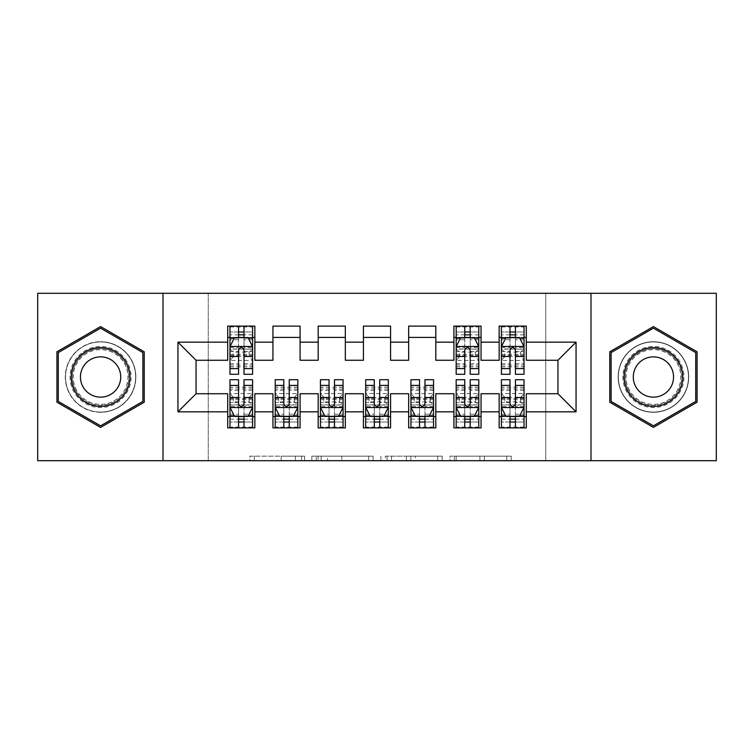 <?xml version="1.0" encoding="UTF-8"?>
<svg xmlns="http://www.w3.org/2000/svg" width="754" height="754" viewBox="0 0 754 754"><rect width="100%" height="100%" fill="white"/><g stroke="black" fill="none" stroke-linecap="round" stroke-linejoin="round"><path stroke-width="0.57" stroke-dasharray="3.77 2.83" d="M304.616 460.694L254.324 460.694L304.616 460.694L304.616 456.17L281.195 456.17L281.195 460.694L281.195 456.17L304.616 456.17L304.616 460.694L304.616 456.17L281.195 456.17L281.195 460.694L281.195 456.17L304.616 456.17L254.324 456.17L304.616 456.17M653.416 341.713A35.287 35.287 0 0 0 618.129 377A35.287 35.287 0 0 0 653.416 412.287A35.287 35.287 0 0 0 688.704 377A35.287 35.287 0 0 0 653.416 341.713A35.287 35.287 0 0 0 618.129 377A35.287 35.287 0 0 0 653.416 412.287A35.287 35.287 0 0 0 688.704 377A35.287 35.287 0 0 0 653.416 341.713M100.584 412.287A35.287 35.287 0 0 1 65.296 377A35.287 35.287 0 0 1 100.584 341.713A35.287 35.287 0 0 0 65.296 377A35.287 35.287 0 0 0 100.584 412.287A35.287 35.287 0 0 0 135.871 377A35.287 35.287 0 0 0 100.584 341.713A35.287 35.287 0 0 1 135.871 377A35.287 35.287 0 0 1 100.584 412.287M506.773 460.694L454.379 460.694L506.773 460.694L506.773 456.17L484.351 456.17L511.221 456.17L511.221 460.694L511.221 456.17L454.379 456.17L511.221 456.17L511.221 460.694L511.221 456.17L506.773 456.17L506.773 460.694M479.912 460.694L456.151 460.694L479.912 460.694L479.912 456.17L484.351 456.17L479.912 456.17L479.912 460.694L479.912 456.17L456.151 456.17L456.151 460.694L456.151 456.17L479.912 456.17L479.912 460.694M449.94 460.694L454.379 460.694L449.94 460.694L449.94 456.17L454.379 456.17L449.94 456.17L449.94 460.694M249.885 460.694L254.324 460.694L249.885 460.694L249.885 456.17L254.324 456.17L249.885 456.17L249.885 460.694M545.745 460.694L208.255 460.694L208.255 293.306L545.745 293.306L545.745 460.694L716.3 460.694L716.3 293.306L545.745 293.306L545.745 460.694M37.7 460.694L208.255 460.694L208.255 293.306L37.7 293.306L37.7 460.694M373.117 460.694L368.678 460.694L373.117 460.694L373.117 456.17L373.117 460.694M316.275 460.694L368.678 460.694L311.836 460.694L316.275 460.694L316.275 456.17L373.117 456.17L311.836 456.17L311.836 460.694L311.836 456.17L316.275 456.17L316.275 460.694M385.322 460.694L442.164 460.694L380.883 460.694L385.322 460.694L385.322 456.17L442.164 456.17L442.164 460.694L442.164 456.17L415.303 456.17L415.303 460.694M481.052 416.585L481.052 427.895L453.908 427.895L453.908 416.585L481.052 416.585L481.052 393.739L499.148 393.739L499.148 416.585L526.292 416.585L526.292 393.739L557.96 393.739L557.96 360.261L526.292 360.261L526.292 326.105L499.148 326.105L499.148 337.415L526.292 337.415M453.908 326.105L481.052 326.105L481.052 337.415L453.908 337.415L453.908 326.105M390.572 416.585L390.572 427.895L363.428 427.895L363.428 416.585L390.572 416.585L390.572 393.739L408.668 393.739L408.668 416.585L435.812 416.585L435.812 393.739L453.908 393.739L453.908 416.585M363.428 326.105L390.572 326.105L390.572 337.415L363.428 337.415L363.428 326.105M300.092 416.585L300.092 427.895L272.948 427.895L272.948 416.585L300.092 416.585L300.092 393.739L318.188 393.739L318.188 416.585L345.332 416.585L345.332 393.739L363.428 393.739L363.428 416.585M272.948 326.105L300.092 326.105L300.092 337.415L272.948 337.415L272.948 326.105M227.708 326.105L254.852 326.105L254.852 337.415L227.708 337.415L227.708 326.105M254.852 416.585L254.852 427.895L227.708 427.895L227.708 416.585L254.852 416.585L254.852 393.739L272.948 393.739L272.948 416.585M318.188 326.105L345.332 326.105L345.332 337.415L318.188 337.415L318.188 326.105M345.332 416.585L345.332 427.895L318.188 427.895L318.188 416.585M408.668 326.105L435.812 326.105L435.812 337.415L408.668 337.415L408.668 326.105M435.812 416.585L435.812 427.895L408.668 427.895L408.668 416.585M526.292 416.585L526.292 427.895L499.148 427.895L499.148 416.585M499.148 337.415L499.148 360.261L481.052 360.261L481.052 337.415M453.908 337.415L453.908 360.261L435.812 360.261L435.812 337.415M408.668 337.415L408.668 360.261L390.572 360.261L390.572 337.415M363.428 337.415L363.428 360.261L345.332 360.261L345.332 337.415M318.188 337.415L318.188 360.261L300.092 360.261L300.092 337.415M227.708 337.415L227.708 360.261L196.04 360.261L196.04 393.739L227.708 393.739L227.708 416.585M272.948 337.415L272.948 360.261L254.852 360.261L254.852 337.415M510.006 337.415L501.41 337.415L501.41 331.986L510.006 331.986L510.006 326.105L501.41 326.105L501.41 366.821L501.41 337.415L515.434 337.415M464.766 337.415L456.17 337.415L456.17 331.986L464.766 331.986L464.766 326.105L456.17 326.105L456.17 366.821L456.17 337.415L470.194 337.415M238.566 337.415L229.97 337.415L229.97 331.986L238.566 331.986L238.566 326.105L229.97 326.105L229.97 366.821L229.97 337.415L243.994 337.415M229.97 379.714L229.97 422.014L229.97 416.585L252.59 416.585L252.59 422.014L252.59 379.714M275.21 379.714L275.21 422.014L275.21 416.585L297.83 416.585L297.83 422.014L297.83 379.714M320.45 379.714L320.45 422.014L320.45 416.585L343.07 416.585L343.07 422.014L343.07 379.714M365.69 379.714L365.69 422.014L365.69 416.585L388.31 416.585L388.31 422.014L388.31 379.714M410.93 379.714L410.93 422.014L410.93 416.585L433.55 416.585L433.55 422.014L433.55 379.714M456.17 379.714L456.17 422.014L456.17 416.585L478.79 416.585L478.79 422.014L478.79 379.714M501.41 379.714L501.41 422.014L501.41 416.585L524.03 416.585L524.03 422.014L524.03 379.714M163.015 460.694L163.015 293.306M590.985 293.306L590.985 460.694M321.157 460.694L327.594 460.694L321.157 460.694L321.157 456.17L318.047 456.17L318.047 460.694L318.047 456.17L327.594 456.17L321.157 456.17L321.157 460.694M327.594 460.694L341.807 460.694L327.594 460.694L327.594 456.17L341.807 456.17L341.807 460.694L341.807 456.17L327.594 456.17L327.594 460.694M385.322 456.17L410.864 456.17L410.864 460.694L410.864 456.17L406.415 456.17L410.864 456.17L410.864 460.694L410.864 456.17L415.303 456.17M387.104 456.17L387.104 460.694L387.104 456.17M380.883 456.17L380.883 460.694L380.883 456.17M144.24 351.798L100.584 326.586L56.927 351.798L56.927 402.202L100.584 427.414L144.24 402.202L144.24 351.798M609.76 351.798L609.76 402.202L653.416 427.414L697.073 402.202L697.073 351.798L653.416 326.586L609.76 351.798M238.566 326.105L252.59 326.105L252.59 355.511L252.59 349.13L229.97 349.13L233.363 352.109L249.197 352.109L249.197 356.623L233.363 356.623L233.363 352.109M229.97 346.689L229.97 368.404L229.97 346.689L234.494 337.641L248.066 337.641L252.59 346.689L252.59 368.404L252.59 346.689M229.97 374.286L229.97 331.986L252.59 331.986L252.59 366.821L252.59 349.13L249.197 352.109M252.59 374.286L252.59 331.986L243.994 331.986L243.994 326.105M238.566 374.286L238.566 348.97L229.97 348.97M229.97 347.387L238.566 347.387L238.566 368.404L238.566 350.082C240.375 346.651 242.185 346.651 243.994 350.082L243.994 368.404L243.994 347.387L252.59 347.387M229.97 326.105L252.59 326.105M238.566 331.986L238.566 348.97M252.59 348.97L243.994 348.97L243.994 331.986M238.566 347.387L238.566 337.641M243.994 337.641L243.994 347.387M243.994 348.97L243.994 374.286M233.363 356.623L229.97 360.412L252.59 360.412L249.197 356.623M229.97 337.415L252.59 337.415L229.97 337.415M229.97 405.03L238.566 405.03L238.566 422.014L229.97 422.014L252.59 422.014L243.994 422.014L243.994 427.895L229.97 427.895L229.97 398.489L229.97 404.87L252.59 404.87L252.59 387.179L252.59 416.585L238.566 416.585M252.59 407.311L252.59 385.596L252.59 407.311L248.066 416.359L234.494 416.359L229.97 407.311L229.97 385.596L229.97 407.311M243.994 427.895L252.59 427.895L252.59 398.489L252.59 404.87L249.197 401.891L233.363 401.891L233.363 397.377L249.197 397.377L249.197 401.891M249.197 397.377L252.59 393.588L229.97 393.588L229.97 387.179L229.97 416.585L243.994 416.585M233.363 397.377L229.97 393.588L229.97 404.87L233.363 401.891M243.994 379.714L243.994 405.03L252.59 405.03M252.59 406.613L243.994 406.613L243.994 385.596L243.994 403.918C242.185 407.349 240.375 407.349 238.566 403.918L238.566 385.596L238.566 406.613L229.97 406.613M252.59 427.895L229.97 427.895M243.994 422.014L243.994 405.03M243.994 406.613L243.994 416.359M238.566 416.359L238.566 406.613M238.566 405.03L238.566 379.714M238.566 422.014L238.566 427.895M275.21 405.03L283.806 405.03L283.806 422.014L275.21 422.014L297.83 422.014L289.234 422.014L289.234 427.895L275.21 427.895L275.21 398.489L275.21 404.87L297.83 404.87L297.83 387.179L297.83 416.585L283.806 416.585M297.83 407.311L297.83 385.596L297.83 407.311L293.306 416.359L279.734 416.359L275.21 407.311L275.21 385.596L275.21 407.311M289.234 427.895L297.83 427.895L297.83 398.489L297.83 404.87L294.437 401.891L278.603 401.891L278.603 397.377L294.437 397.377L294.437 401.891M294.437 397.377L297.83 393.588L275.21 393.588L275.21 387.179L275.21 416.585L289.234 416.585M278.603 397.377L275.21 393.588L275.21 404.87L278.603 401.891M289.234 379.714L289.234 405.03L297.83 405.03M297.83 406.613L289.234 406.613L289.234 385.596L289.234 403.918C287.425 407.349 285.615 407.349 283.806 403.918L283.806 385.596L283.806 406.613L275.21 406.613M297.83 427.895L275.21 427.895M289.234 422.014L289.234 405.03M289.234 406.613L289.234 416.359M283.806 416.359L283.806 406.613M283.806 405.03L283.806 379.714M283.806 422.014L283.806 427.895M320.45 405.03L329.046 405.03L329.046 422.014L320.45 422.014L343.07 422.014L334.474 422.014L334.474 427.895L320.45 427.895L320.45 398.489L320.45 404.87L343.07 404.87L343.07 387.179L343.07 416.585L329.046 416.585M343.07 407.311L343.07 385.596L343.07 407.311L338.546 416.359L324.974 416.359L320.45 407.311L320.45 385.596L320.45 407.311M334.474 427.895L343.07 427.895L343.07 398.489L343.07 404.87L339.677 401.891L323.843 401.891L323.843 397.377L339.677 397.377L339.677 401.891M339.677 397.377L343.07 393.588L320.45 393.588L320.45 387.179L320.45 416.585L334.474 416.585M323.843 397.377L320.45 393.588L320.45 404.87L323.843 401.891M334.474 379.714L334.474 405.03L343.07 405.03M343.07 406.613L334.474 406.613L334.474 385.596L334.474 403.918C332.665 407.349 330.855 407.349 329.046 403.918L329.046 385.596L329.046 406.613L320.45 406.613M343.07 427.895L320.45 427.895M334.474 422.014L334.474 405.03M334.474 406.613L334.474 416.359M329.046 416.359L329.046 406.613M329.046 405.03L329.046 379.714M329.046 422.014L329.046 427.895M127.03 361.732A30.537 30.537 0 0 0 85.315 350.553A30.537 30.537 0 0 0 74.137 392.269A30.537 30.537 0 0 0 115.852 403.447A30.537 30.537 0 0 0 127.03 361.732M76.097 391.137A28.275 28.275 0 0 1 86.446 352.514A28.275 28.275 0 0 1 125.07 362.863A28.275 28.275 0 0 0 86.446 352.514A28.275 28.275 0 0 0 76.097 391.137A28.275 28.275 0 0 0 114.721 401.486A28.275 28.275 0 0 0 125.07 362.863A28.275 28.275 0 0 1 114.721 401.486A28.275 28.275 0 0 1 76.097 391.137A28.275 28.275 0 0 0 114.721 401.486A28.275 28.275 0 0 0 125.07 362.863M83.147 387.066A20.132 20.132 0 0 1 90.518 359.564A20.132 20.132 0 0 1 118.02 366.934A20.132 20.132 0 0 1 110.65 394.436A20.132 20.132 0 0 1 83.147 387.066M130.951 359.469A35.061 35.061 0 0 1 118.114 407.367A35.061 35.061 0 0 1 70.216 394.531A35.061 35.061 0 0 1 83.053 346.633A35.061 35.061 0 0 1 130.951 359.469A35.061 35.061 0 0 1 118.114 407.367A35.061 35.061 0 0 1 70.216 394.531A35.061 35.061 0 0 1 83.053 346.633A35.061 35.061 0 0 1 130.951 359.469M100.584 425.84L58.284 401.42L58.284 352.58L100.584 328.16L142.883 352.58L142.883 401.42L100.584 425.84M679.863 361.732A30.537 30.537 0 0 0 638.148 350.553A30.537 30.537 0 0 0 626.97 392.269A30.537 30.537 0 0 0 668.685 403.447A30.537 30.537 0 0 0 679.863 361.732M628.93 391.137A28.275 28.275 0 0 1 639.279 352.514A28.275 28.275 0 0 1 677.903 362.863A28.275 28.275 0 0 0 639.279 352.514A28.275 28.275 0 0 0 628.93 391.137A28.275 28.275 0 0 0 667.554 401.486A28.275 28.275 0 0 0 677.903 362.863A28.275 28.275 0 0 1 667.554 401.486A28.275 28.275 0 0 1 628.93 391.137A28.275 28.275 0 0 0 667.554 401.486A28.275 28.275 0 0 0 677.903 362.863M635.98 387.066A20.132 20.132 0 0 1 643.351 359.564A20.132 20.132 0 0 1 670.853 366.934A20.132 20.132 0 0 1 663.482 394.436A20.132 20.132 0 0 1 635.98 387.066M683.784 359.469A35.061 35.061 0 0 1 670.947 407.367A35.061 35.061 0 0 1 623.049 394.531A35.061 35.061 0 0 1 635.886 346.633A35.061 35.061 0 0 1 683.784 359.469A35.061 35.061 0 0 1 670.947 407.367A35.061 35.061 0 0 1 623.049 394.531A35.061 35.061 0 0 1 635.886 346.633A35.061 35.061 0 0 1 683.784 359.469M653.416 425.84L611.117 401.42L611.117 352.58L653.416 328.16L695.716 352.58L695.716 401.42L653.416 425.84M365.69 405.03L374.286 405.03L374.286 422.014L365.69 422.014L388.31 422.014L379.714 422.014L379.714 427.895L365.69 427.895L365.69 398.489L365.69 404.87L388.31 404.87L388.31 387.179L388.31 416.585L374.286 416.585M388.31 407.311L388.31 385.596L388.31 407.311L383.786 416.359L370.214 416.359L365.69 407.311L365.69 385.596L365.69 407.311M379.714 427.895L388.31 427.895L388.31 398.489L388.31 404.87L384.917 401.891L369.083 401.891L369.083 397.377L384.917 397.377L384.917 401.891M384.917 397.377L388.31 393.588L365.69 393.588L365.69 387.179L365.69 416.585L379.714 416.585M369.083 397.377L365.69 393.588L365.69 404.87L369.083 401.891M379.714 379.714L379.714 405.03L388.31 405.03M388.31 406.613L379.714 406.613L379.714 385.596L379.714 403.918C377.905 407.349 376.095 407.349 374.286 403.918L374.286 385.596L374.286 406.613L365.69 406.613M388.31 427.895L365.69 427.895M379.714 422.014L379.714 405.03M379.714 406.613L379.714 416.359M374.286 416.359L374.286 406.613M374.286 405.03L374.286 379.714M374.286 422.014L374.286 427.895M410.93 405.03L419.526 405.03L419.526 422.014L410.93 422.014L433.55 422.014L424.954 422.014L424.954 427.895L410.93 427.895L410.93 398.489L410.93 404.87L433.55 404.87L433.55 387.179L433.55 416.585L419.526 416.585M433.55 407.311L433.55 385.596L433.55 407.311L429.026 416.359L415.454 416.359L410.93 407.311L410.93 385.596L410.93 407.311M424.954 427.895L433.55 427.895L433.55 398.489L433.55 404.87L430.157 401.891L414.323 401.891L414.323 397.377L430.157 397.377L430.157 401.891M430.157 397.377L433.55 393.588L410.93 393.588L410.93 387.179L410.93 416.585L424.954 416.585M414.323 397.377L410.93 393.588L410.93 404.87L414.323 401.891M424.954 379.714L424.954 405.03L433.55 405.03M433.55 406.613L424.954 406.613L424.954 385.596L424.954 403.918C423.145 407.349 421.335 407.349 419.526 403.918L419.526 385.596L419.526 406.613L410.93 406.613M433.55 427.895L410.93 427.895M424.954 422.014L424.954 405.03M424.954 406.613L424.954 416.359M419.526 416.359L419.526 406.613M419.526 405.03L419.526 379.714M419.526 422.014L419.526 427.895M464.766 326.105L478.79 326.105L478.79 355.511L478.79 349.13L456.17 349.13L459.563 352.109L475.397 352.109L475.397 356.623L459.563 356.623L459.563 352.109M456.17 346.689L456.17 368.404L456.17 346.689L460.694 337.641L474.266 337.641L478.79 346.689L478.79 368.404L478.79 346.689M456.17 374.286L456.17 331.986L478.79 331.986L478.79 366.821L478.79 349.13L475.397 352.109M478.79 374.286L478.79 331.986L470.194 331.986L470.194 326.105L470.194 374.286M464.766 374.286L464.766 348.97L456.17 348.97M456.17 347.387L464.766 347.387L464.766 368.404L464.766 350.082C466.575 346.651 468.385 346.651 470.194 350.082L470.194 368.404L470.194 347.387L478.79 347.387M456.17 326.105L478.79 326.105M464.766 331.986L464.766 348.97M464.766 347.387L464.766 337.641M470.194 337.641L470.194 347.387M459.563 356.623L456.17 360.412L478.79 360.412L475.397 356.623M456.17 337.415L478.79 337.415L456.17 337.415M456.17 405.03L464.766 405.03L464.766 422.014L456.17 422.014L478.79 422.014L470.194 422.014L470.194 427.895L456.17 427.895L456.17 398.489L456.17 404.87L478.79 404.87L478.79 387.179L478.79 416.585L464.766 416.585M478.79 407.311L478.79 385.596L478.79 407.311L474.266 416.359L460.694 416.359L456.17 407.311L456.17 385.596L456.17 407.311M470.194 427.895L478.79 427.895L478.79 398.489L478.79 404.87L475.397 401.891L459.563 401.891L459.563 397.377L475.397 397.377L475.397 401.891M475.397 397.377L478.79 393.588L456.17 393.588L456.17 387.179L456.17 416.585L470.194 416.585M459.563 397.377L456.17 393.588L456.17 404.87L459.563 401.891M470.194 379.714L470.194 405.03L478.79 405.03M478.79 406.613L470.194 406.613L470.194 385.596L470.194 403.918C468.385 407.349 466.575 407.349 464.766 403.918L464.766 385.596L464.766 406.613L456.17 406.613M478.79 427.895L456.17 427.895M470.194 422.014L470.194 405.03M470.194 406.613L470.194 416.359M464.766 416.359L464.766 406.613M464.766 405.03L464.766 379.714M464.766 422.014L464.766 427.895M510.006 326.105L524.03 326.105L524.03 355.511L524.03 349.13L501.41 349.13L504.803 352.109L520.637 352.109L520.637 356.623L504.803 356.623L504.803 352.109M501.41 346.689L501.41 368.404L501.41 346.689L505.934 337.641L519.506 337.641L524.03 346.689L524.03 368.404L524.03 346.689M501.41 374.286L501.41 331.986L524.03 331.986L524.03 366.821L524.03 349.13L520.637 352.109M524.03 374.286L524.03 331.986L515.434 331.986L515.434 326.105L515.434 374.286M510.006 374.286L510.006 348.97L501.41 348.97M501.41 347.387L510.006 347.387L510.006 368.404L510.006 350.082C511.815 346.651 513.625 346.651 515.434 350.082L515.434 368.404L515.434 347.387L524.03 347.387M501.41 326.105L524.03 326.105M510.006 331.986L510.006 348.97M510.006 347.387L510.006 337.641M515.434 337.641L515.434 347.387M504.803 356.623L501.41 360.412L524.03 360.412L520.637 356.623M501.41 337.415L524.03 337.415L501.41 337.415M501.41 405.03L510.006 405.03L510.006 422.014L501.41 422.014L524.03 422.014L515.434 422.014L515.434 427.895L501.41 427.895L501.41 398.489L501.41 404.87L524.03 404.87L524.03 387.179L524.03 416.585L510.006 416.585M524.03 407.311L524.03 385.596L524.03 407.311L519.506 416.359L505.934 416.359L501.41 407.311L501.41 385.596L501.41 407.311M515.434 427.895L524.03 427.895L524.03 398.489L524.03 404.87L520.637 401.891L504.803 401.891L504.803 397.377L520.637 397.377L520.637 401.891M520.637 397.377L524.03 393.588L501.41 393.588L501.41 387.179L501.41 416.585L515.434 416.585M504.803 397.377L501.41 393.588L501.41 404.87L504.803 401.891M515.434 379.714L515.434 405.03L524.03 405.03M524.03 406.613L515.434 406.613L515.434 385.596L515.434 403.918C513.625 407.349 511.815 407.349 510.006 403.918L510.006 385.596L510.006 406.613L501.41 406.613M524.03 427.895L501.41 427.895M515.434 422.014L515.434 405.03M515.434 406.613L515.434 416.359M510.006 416.359L510.006 406.613M510.006 405.03L510.006 379.714M510.006 422.014L510.006 427.895M301.506 456.17L301.506 460.694L301.506 456.17M295.408 456.17L295.408 460.694L295.408 456.17M254.324 456.17L254.324 460.694L254.324 456.17M368.678 456.17L368.678 460.694L368.678 456.17M437.725 456.17L437.725 460.694L437.725 456.17M406.415 456.17L406.415 460.694L406.415 456.17M391.543 456.17L391.543 460.694L391.543 456.17M484.351 456.17L484.351 460.694L484.351 456.17M454.379 456.17L454.379 460.694L454.379 456.17M230.083 346.463L252.477 346.463M229.97 363.701L238.566 363.701M238.566 339.762L229.97 339.762M252.59 339.762L243.994 339.762M234.221 338.188L238.566 338.188M243.994 338.188L248.339 338.188M243.994 363.701L252.59 363.701M229.97 351.571L238.566 351.571M243.994 351.571L252.59 351.571M252.59 334.861L243.994 334.861M238.566 334.861L229.97 334.861M229.97 354.305L252.59 354.305M229.97 355.454L252.59 355.454M229.97 366.736L252.59 366.736M229.97 365.011L252.59 365.011M229.97 337.66L252.59 337.66M229.97 326.953L252.59 326.953M252.477 407.537L230.083 407.537M252.59 390.299L243.994 390.299M243.994 414.238L252.59 414.238M229.97 414.238L238.566 414.238M248.339 415.812L243.994 415.812M238.566 415.812L234.221 415.812M238.566 390.299L229.97 390.299M252.59 402.429L243.994 402.429M238.566 402.429L229.97 402.429M229.97 419.139L238.566 419.139M243.994 419.139L252.59 419.139M252.59 399.695L229.97 399.695M252.59 398.546L229.97 398.546M252.59 387.264L229.97 387.264M252.59 388.989L229.97 388.989M252.59 416.34L229.97 416.34M252.59 427.047L229.97 427.047M297.717 407.537L275.323 407.537M297.83 390.299L289.234 390.299M289.234 414.238L297.83 414.238M275.21 414.238L283.806 414.238M293.579 415.812L289.234 415.812M283.806 415.812L279.461 415.812M283.806 390.299L275.21 390.299M297.83 402.429L289.234 402.429M283.806 402.429L275.21 402.429M275.21 419.139L283.806 419.139M289.234 419.139L297.83 419.139M297.83 399.695L275.21 399.695M297.83 398.546L275.21 398.546M297.83 387.264L275.21 387.264M297.83 388.989L275.21 388.989M297.83 416.34L275.21 416.34M297.83 427.047L275.21 427.047M342.957 407.537L320.563 407.537M343.07 390.299L334.474 390.299M334.474 414.238L343.07 414.238M320.45 414.238L329.046 414.238M338.819 415.812L334.474 415.812M329.046 415.812L324.701 415.812M329.046 390.299L320.45 390.299M343.07 402.429L334.474 402.429M329.046 402.429L320.45 402.429M320.45 419.139L329.046 419.139M334.474 419.139L343.07 419.139M343.07 399.695L320.45 399.695M343.07 398.546L320.45 398.546M343.07 387.264L320.45 387.264M343.07 388.989L320.45 388.989M343.07 416.34L320.45 416.34M343.07 427.047L320.45 427.047M76.899 390.676A27.351 27.351 0 0 1 86.908 353.315A27.351 27.351 0 0 1 124.269 363.324A27.351 27.351 0 0 1 114.259 400.685A27.351 27.351 0 0 1 76.899 390.676M629.731 390.676A27.351 27.351 0 0 1 639.741 353.315A27.351 27.351 0 0 1 677.101 363.324A27.351 27.351 0 0 1 667.092 400.685A27.351 27.351 0 0 1 629.731 390.676M388.197 407.537L365.803 407.537M388.31 390.299L379.714 390.299M379.714 414.238L388.31 414.238M365.69 414.238L374.286 414.238M384.059 415.812L379.714 415.812M374.286 415.812L369.941 415.812M374.286 390.299L365.69 390.299M388.31 402.429L379.714 402.429M374.286 402.429L365.69 402.429M365.69 419.139L374.286 419.139M379.714 419.139L388.31 419.139M388.31 399.695L365.69 399.695M388.31 398.546L365.69 398.546M388.31 387.264L365.69 387.264M388.31 388.989L365.69 388.989M388.31 416.34L365.69 416.34M388.31 427.047L365.69 427.047M433.437 407.537L411.043 407.537M433.55 390.299L424.954 390.299M424.954 414.238L433.55 414.238M410.93 414.238L419.526 414.238M429.299 415.812L424.954 415.812M419.526 415.812L415.181 415.812M419.526 390.299L410.93 390.299M433.55 402.429L424.954 402.429M419.526 402.429L410.93 402.429M410.93 419.139L419.526 419.139M424.954 419.139L433.55 419.139M433.55 399.695L410.93 399.695M433.55 398.546L410.93 398.546M433.55 387.264L410.93 387.264M433.55 388.989L410.93 388.989M433.55 416.34L410.93 416.34M433.55 427.047L410.93 427.047M456.283 346.463L478.677 346.463M456.17 363.701L464.766 363.701M464.766 339.762L456.17 339.762M478.79 339.762L470.194 339.762M460.421 338.188L464.766 338.188M470.194 338.188L474.539 338.188M478.79 348.97L470.194 348.97M470.194 363.701L478.79 363.701M456.17 351.571L464.766 351.571M470.194 351.571L478.79 351.571M478.79 334.861L470.194 334.861M464.766 334.861L456.17 334.861M456.17 354.305L478.79 354.305M456.17 355.454L478.79 355.454M456.17 366.736L478.79 366.736M456.17 365.011L478.79 365.011M456.17 337.66L478.79 337.66M456.17 326.953L478.79 326.953M478.677 407.537L456.283 407.537M478.79 390.299L470.194 390.299M470.194 414.238L478.79 414.238M456.17 414.238L464.766 414.238M474.539 415.812L470.194 415.812M464.766 415.812L460.421 415.812M464.766 390.299L456.17 390.299M478.79 402.429L470.194 402.429M464.766 402.429L456.17 402.429M456.17 419.139L464.766 419.139M470.194 419.139L478.79 419.139M478.79 399.695L456.17 399.695M478.79 398.546L456.17 398.546M478.79 387.264L456.17 387.264M478.79 388.989L456.17 388.989M478.79 416.34L456.17 416.34M478.79 427.047L456.17 427.047M501.523 346.463L523.917 346.463M501.41 363.701L510.006 363.701M510.006 339.762L501.41 339.762M524.03 339.762L515.434 339.762M505.661 338.188L510.006 338.188M515.434 338.188L519.779 338.188M524.03 348.97L515.434 348.97M515.434 363.701L524.03 363.701M501.41 351.571L510.006 351.571M515.434 351.571L524.03 351.571M524.03 334.861L515.434 334.861M510.006 334.861L501.41 334.861M501.41 354.305L524.03 354.305M501.41 355.454L524.03 355.454M501.41 366.736L524.03 366.736M501.41 365.011L524.03 365.011M501.41 337.66L524.03 337.66M501.41 326.953L524.03 326.953M523.917 407.537L501.523 407.537M524.03 390.299L515.434 390.299M515.434 414.238L524.03 414.238M501.41 414.238L510.006 414.238M519.779 415.812L515.434 415.812M510.006 415.812L505.661 415.812M510.006 390.299L501.41 390.299M524.03 402.429L515.434 402.429M510.006 402.429L501.41 402.429M501.41 419.139L510.006 419.139M515.434 419.139L524.03 419.139M524.03 399.695L501.41 399.695M524.03 398.546L501.41 398.546M524.03 387.264L501.41 387.264M524.03 388.989L501.41 388.989M524.03 416.34L501.41 416.34M524.03 427.047L501.41 427.047M229.97 368.404L238.566 368.404M243.994 368.404L252.59 368.404M229.97 355.511L252.59 355.511M229.97 366.821L252.59 366.821M252.59 385.596L243.994 385.596M238.566 385.596L229.97 385.596M252.59 398.489L229.97 398.489M252.59 387.179L229.97 387.179M297.83 385.596L289.234 385.596M283.806 385.596L275.21 385.596M297.83 398.489L275.21 398.489M297.83 387.179L275.21 387.179M343.07 385.596L334.474 385.596M329.046 385.596L320.45 385.596M343.07 398.489L320.45 398.489M343.07 387.179L320.45 387.179M388.31 385.596L379.714 385.596M374.286 385.596L365.69 385.596M388.31 398.489L365.69 398.489M388.31 387.179L365.69 387.179M433.55 385.596L424.954 385.596M419.526 385.596L410.93 385.596M433.55 398.489L410.93 398.489M433.55 387.179L410.93 387.179M456.17 368.404L464.766 368.404M470.194 368.404L478.79 368.404M456.17 355.511L478.79 355.511M456.17 366.821L478.79 366.821M478.79 385.596L470.194 385.596M464.766 385.596L456.17 385.596M478.79 398.489L456.17 398.489M478.79 387.179L456.17 387.179M501.41 368.404L510.006 368.404M515.434 368.404L524.03 368.404M501.41 355.511L524.03 355.511M501.41 366.821L524.03 366.821M524.03 385.596L515.434 385.596M510.006 385.596L501.41 385.596M524.03 398.489L501.41 398.489M524.03 387.179L501.41 387.179"/><path stroke-width="1.13" d="M590.985 460.694L716.3 460.694L716.3 293.306L590.985 293.306L590.985 460.694L163.015 460.694L163.015 293.306L37.7 293.306L37.7 460.694L163.015 460.694M590.985 293.306L163.015 293.306M177.944 411.835L177.944 342.165L227.708 342.165L227.708 360.261L196.04 360.261L196.04 393.739L177.944 411.835L227.708 411.835L227.708 427.895L254.852 427.895L254.852 411.835L272.948 411.835L272.948 427.895L300.092 427.895L300.092 411.835L318.188 411.835L318.188 427.895L345.332 427.895L345.332 411.835L363.428 411.835L363.428 427.895L390.572 427.895L390.572 411.835L408.668 411.835L408.668 427.895L435.812 427.895L435.812 411.835L453.908 411.835L453.908 427.895L481.052 427.895L481.052 411.835L499.148 411.835L499.148 427.895L526.292 427.895L526.292 393.739L557.96 393.739L557.96 360.261L526.292 360.261L526.292 342.165L576.056 342.165L576.056 411.835L526.292 411.835M526.292 342.165L526.292 326.105L499.148 326.105L499.148 342.165L481.052 342.165L481.052 326.105L453.908 326.105L453.908 342.165L435.812 342.165L435.812 326.105L408.668 326.105L408.668 342.165L390.572 342.165L390.572 326.105L363.428 326.105L363.428 342.165L345.332 342.165L345.332 326.105L318.188 326.105L318.188 342.165L300.092 342.165L300.092 326.105L272.948 326.105L272.948 342.165L254.852 342.165L254.852 326.105L227.708 326.105L227.708 342.165M481.052 411.835L481.052 393.739L499.148 393.739L499.148 411.835M576.056 342.165L557.96 360.261M435.812 411.835L435.812 393.739L453.908 393.739L453.908 411.835M499.148 342.165L499.148 360.261L481.052 360.261L481.052 342.165M390.572 411.835L390.572 393.739L408.668 393.739L408.668 411.835M453.908 342.165L453.908 360.261L435.812 360.261L435.812 342.165M345.332 411.835L345.332 393.739L363.428 393.739L363.428 411.835M408.668 342.165L408.668 360.261L390.572 360.261L390.572 342.165M300.092 411.835L300.092 393.739L318.188 393.739L318.188 411.835M363.428 342.165L363.428 360.261L345.332 360.261L345.332 342.165M254.852 411.835L254.852 393.739L272.948 393.739L272.948 411.835M318.188 342.165L318.188 360.261L300.092 360.261L300.092 342.165M196.04 393.739L227.708 393.739L227.708 411.835M272.948 342.165L272.948 360.261L254.852 360.261L254.852 342.165M499.148 337.415L501.41 337.415M524.03 337.415L526.292 337.415M453.908 337.415L456.17 337.415M478.79 337.415L481.052 337.415M408.668 337.415L435.812 337.415M363.428 337.415L390.572 337.415M318.188 337.415L345.332 337.415M272.948 337.415L300.092 337.415M227.708 337.415L229.97 337.415M252.59 337.415L254.852 337.415M227.708 416.585L229.97 416.585M252.59 416.585L254.852 416.585M272.948 416.585L275.21 416.585M297.83 416.585L300.092 416.585M318.188 416.585L320.45 416.585M343.07 416.585L345.332 416.585M363.428 416.585L365.69 416.585M388.31 416.585L390.572 416.585M408.668 416.585L410.93 416.585M433.55 416.585L435.812 416.585M453.908 416.585L456.17 416.585M478.79 416.585L481.052 416.585M499.148 416.585L501.41 416.585M524.03 416.585L526.292 416.585M177.944 342.165L196.04 360.261M557.96 393.739L576.056 411.835M144.24 351.798L100.584 326.586L56.927 351.798L56.927 402.202L100.584 427.414L144.24 402.202L144.24 351.798M609.76 351.798L609.76 402.202L653.416 427.414L697.073 402.202L697.073 351.798L653.416 326.586L609.76 351.798M243.994 331.986L238.566 331.986M252.59 368.612L243.994 368.612L243.994 374.286L252.59 374.286L252.59 346.689L248.066 337.641L234.494 337.641L229.97 346.689L229.97 374.286L238.566 374.286L238.566 368.612L229.97 368.612M229.97 346.689L229.97 326.105M252.59 346.689L252.59 326.105M238.566 337.641L238.566 326.105M243.994 326.105L243.994 337.641M243.994 368.612L243.994 350.082C242.185 346.595 240.375 346.595 238.566 350.082L238.566 368.612M243.994 337.415L238.566 337.415M238.566 422.014L243.994 422.014M229.97 385.388L238.566 385.388L238.566 379.714L229.97 379.714L229.97 407.311L234.494 416.359L248.066 416.359L252.59 407.311L252.59 379.714L243.994 379.714L243.994 385.388L252.59 385.388M252.59 407.311L252.59 427.895M229.97 407.311L229.97 427.895M243.994 416.359L243.994 427.895M238.566 427.895L238.566 416.359M238.566 385.388L238.566 403.918C240.375 407.405 242.185 407.405 243.994 403.918L243.994 385.388M238.566 416.585L243.994 416.585M283.806 422.014L289.234 422.014M275.21 385.388L283.806 385.388L283.806 379.714L275.21 379.714L275.21 407.311L279.734 416.359L293.306 416.359L297.83 407.311L297.83 379.714L289.234 379.714L289.234 385.388L297.83 385.388M297.83 407.311L297.83 427.895M275.21 407.311L275.21 427.895M289.234 416.359L289.234 427.895M283.806 427.895L283.806 416.359M283.806 385.388L283.806 403.918C285.615 407.405 287.425 407.405 289.234 403.918L289.234 385.388M283.806 416.585L289.234 416.585M329.046 422.014L334.474 422.014M320.45 385.388L329.046 385.388L329.046 379.714L320.45 379.714L320.45 407.311L324.974 416.359L338.546 416.359L343.07 407.311L343.07 379.714L334.474 379.714L334.474 385.388L343.07 385.388M343.07 407.311L343.07 427.895M320.45 407.311L320.45 427.895M334.474 416.359L334.474 427.895M329.046 427.895L329.046 416.359M329.046 385.388L329.046 403.918C330.855 407.405 332.665 407.405 334.474 403.918L334.474 385.388M329.046 416.585L334.474 416.585M126.05 362.297A29.406 29.406 0 0 0 85.881 351.534A29.406 29.406 0 0 0 75.117 391.703A29.406 29.406 0 0 0 115.287 402.466A29.406 29.406 0 0 0 126.05 362.297M118.02 366.934A20.132 20.132 0 0 0 90.518 359.564A20.132 20.132 0 0 0 83.147 387.066A20.132 20.132 0 0 0 110.65 394.436A20.132 20.132 0 0 0 118.02 366.934M100.584 425.84L58.284 401.42L58.284 352.58L100.584 328.16L142.883 352.58L142.883 401.42L100.584 425.84M678.883 362.297A29.406 29.406 0 0 0 638.713 351.534A29.406 29.406 0 0 0 627.95 391.703A29.406 29.406 0 0 0 668.119 402.466A29.406 29.406 0 0 0 678.883 362.297M670.853 366.934A20.132 20.132 0 0 0 643.351 359.564A20.132 20.132 0 0 0 635.98 387.066A20.132 20.132 0 0 0 663.482 394.436A20.132 20.132 0 0 0 670.853 366.934M653.416 425.84L611.117 401.42L611.117 352.58L653.416 328.16L695.716 352.58L695.716 401.42L653.416 425.84M374.286 422.014L379.714 422.014M365.69 385.388L374.286 385.388L374.286 379.714L365.69 379.714L365.69 407.311L370.214 416.359L383.786 416.359L388.31 407.311L388.31 379.714L379.714 379.714L379.714 385.388L388.31 385.388M388.31 407.311L388.31 427.895M365.69 407.311L365.69 427.895M379.714 416.359L379.714 427.895M374.286 427.895L374.286 416.359M374.286 385.388L374.286 403.918C376.095 407.405 377.905 407.405 379.714 403.918L379.714 385.388M374.286 416.585L379.714 416.585M419.526 422.014L424.954 422.014M410.93 385.388L419.526 385.388L419.526 379.714L410.93 379.714L410.93 407.311L415.454 416.359L429.026 416.359L433.55 407.311L433.55 379.714L424.954 379.714L424.954 385.388L433.55 385.388M433.55 407.311L433.55 427.895M410.93 407.311L410.93 427.895M424.954 416.359L424.954 427.895M419.526 427.895L419.526 416.359M419.526 385.388L419.526 403.918C421.335 407.405 423.145 407.405 424.954 403.918L424.954 385.388M419.526 416.585L424.954 416.585M470.194 331.986L464.766 331.986M478.79 368.612L470.194 368.612L470.194 374.286L478.79 374.286L478.79 346.689L474.266 337.641L460.694 337.641L456.17 346.689L456.17 374.286L464.766 374.286L464.766 368.612L456.17 368.612M456.17 346.689L456.17 326.105M478.79 346.689L478.79 326.105M464.766 337.641L464.766 326.105M470.194 326.105L470.194 337.641M470.194 368.612L470.194 350.082C468.385 346.595 466.575 346.595 464.766 350.082L464.766 368.612M470.194 337.415L464.766 337.415M464.766 422.014L470.194 422.014M456.17 385.388L464.766 385.388L464.766 379.714L456.17 379.714L456.17 407.311L460.694 416.359L474.266 416.359L478.79 407.311L478.79 379.714L470.194 379.714L470.194 385.388L478.79 385.388M478.79 407.311L478.79 427.895M456.17 407.311L456.17 427.895M470.194 416.359L470.194 427.895M464.766 427.895L464.766 416.359M464.766 385.388L464.766 403.918C466.575 407.405 468.385 407.405 470.194 403.918L470.194 385.388M464.766 416.585L470.194 416.585M515.434 331.986L510.006 331.986M524.03 368.612L515.434 368.612L515.434 374.286L524.03 374.286L524.03 346.689L519.506 337.641L505.934 337.641L501.41 346.689L501.41 374.286L510.006 374.286L510.006 368.612L501.41 368.612M501.41 346.689L501.41 326.105M524.03 346.689L524.03 326.105M510.006 337.641L510.006 326.105M515.434 326.105L515.434 337.641M515.434 368.612L515.434 350.082C513.625 346.595 511.815 346.595 510.006 350.082L510.006 368.612M515.434 337.415L510.006 337.415M510.006 422.014L515.434 422.014M501.41 385.388L510.006 385.388L510.006 379.714L501.41 379.714L501.41 407.311L505.934 416.359L519.506 416.359L524.03 407.311L524.03 379.714L515.434 379.714L515.434 385.388L524.03 385.388M524.03 407.311L524.03 427.895M501.41 407.311L501.41 427.895M515.434 416.359L515.434 427.895M510.006 427.895L510.006 416.359M510.006 385.388L510.006 403.918C511.815 407.405 513.625 407.405 515.434 403.918L515.434 385.388M510.006 416.585L515.434 416.585M252.477 346.463L230.083 346.463M229.97 338.188L234.221 338.188M248.339 338.188L252.59 338.188M238.566 356.491L229.97 356.491M252.59 356.491L243.994 356.491M243.994 334.861L238.566 334.861M230.083 407.537L252.477 407.537M252.59 415.812L248.339 415.812M234.221 415.812L229.97 415.812M243.994 397.509L252.59 397.509M229.97 397.509L238.566 397.509M238.566 419.139L243.994 419.139M275.323 407.537L297.717 407.537M297.83 415.812L293.579 415.812M279.461 415.812L275.21 415.812M289.234 397.509L297.83 397.509M275.21 397.509L283.806 397.509M283.806 419.139L289.234 419.139M320.563 407.537L342.957 407.537M343.07 415.812L338.819 415.812M324.701 415.812L320.45 415.812M334.474 397.509L343.07 397.509M320.45 397.509L329.046 397.509M329.046 419.139L334.474 419.139M365.803 407.537L388.197 407.537M388.31 415.812L384.059 415.812M369.941 415.812L365.69 415.812M379.714 397.509L388.31 397.509M365.69 397.509L374.286 397.509M374.286 419.139L379.714 419.139M411.043 407.537L433.437 407.537M433.55 415.812L429.299 415.812M415.181 415.812L410.93 415.812M424.954 397.509L433.55 397.509M410.93 397.509L419.526 397.509M419.526 419.139L424.954 419.139M478.677 346.463L456.283 346.463M456.17 338.188L460.421 338.188M474.539 338.188L478.79 338.188M464.766 356.491L456.17 356.491M478.79 356.491L470.194 356.491M470.194 334.861L464.766 334.861M456.283 407.537L478.677 407.537M478.79 415.812L474.539 415.812M460.421 415.812L456.17 415.812M470.194 397.509L478.79 397.509M456.17 397.509L464.766 397.509M464.766 419.139L470.194 419.139M523.917 346.463L501.523 346.463M501.41 338.188L505.661 338.188M519.779 338.188L524.03 338.188M510.006 356.491L501.41 356.491M524.03 356.491L515.434 356.491M515.434 334.861L510.006 334.861M501.523 407.537L523.917 407.537M524.03 415.812L519.779 415.812M505.661 415.812L501.41 415.812M515.434 397.509L524.03 397.509M501.41 397.509L510.006 397.509M510.006 419.139L515.434 419.139"/></g></svg>

